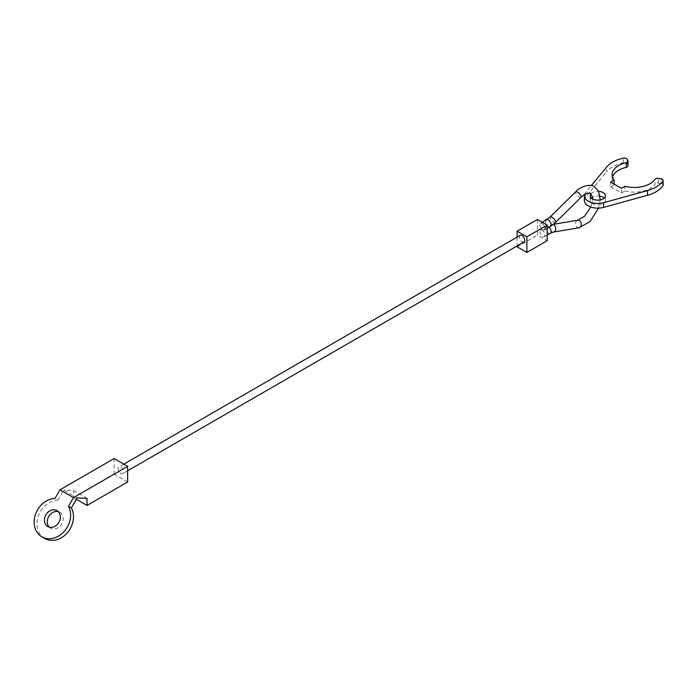 <?xml version="1.0" encoding="UTF-8"?>
<svg xmlns="http://www.w3.org/2000/svg" width="698" height="698" viewBox="0 0 698 698"><rect width="100%" height="100%" fill="white"/><g stroke="black" fill="none" stroke-linecap="round" stroke-linejoin="round"><path stroke-width="0.52" stroke-dasharray="3.49 2.62" d="M545.016 235.043L544.222 236.796L542.302 236.605L539.598 231.911L540.392 230.157C542.765 229.947 544.309 231.57 545.016 235.043M545.016 228.272L544.222 230.026L542.302 229.834L539.598 225.149L540.392 223.395C542.765 223.177 544.309 224.8 545.016 228.272M523.919 242.005A3.83 2.207 60 0 1 522.008 241.813A3.83 2.207 60 0 1 519.504 238.437A3.83 2.207 60 0 1 520.089 235.374M120.876 473.401A3.83 2.207 -120 0 0 122.787 473.593A3.83 2.207 -120 0 0 123.372 470.531A3.83 2.207 -120 0 0 120.876 467.154A3.83 2.207 -120 0 0 118.957 466.962A3.83 2.207 -120 0 0 118.372 470.033A3.83 2.207 -120 0 0 120.876 473.401M537.434 219.469L537.434 235.095L547.18 240.723M517.131 246.813L537.434 235.095M517.131 237.084L517.131 245.923M663.1 185.049A2.871 1.658 0 0 0 662.262 183.871A2.871 1.658 0 0 0 660.971 183.443L660.971 178.758M627.964 165.854A2.871 1.658 0 0 0 627.86 165.426L627.162 163.925A2.871 1.658 0 0 0 626.42 163.184A2.871 1.658 0 0 0 623.366 162.809A30.625 17.677 0 0 0 606.675 171.699L606.675 167.014M591.276 198.075A7.652 4.424 0 0 0 590.115 200.413A7.652 4.424 0 0 0 592.358 203.546A7.652 4.424 0 0 0 600.699 204.497A7.652 4.424 0 0 0 605.428 200.413A7.652 4.424 0 0 0 604.259 198.075M590.979 193.686A7.652 4.424 180 0 1 598.64 191.339M600.097 196.208A7.652 4.424 0 0 0 592.506 197.202M584.54 194.506A13.402 7.739 180 0 1 585.674 192.395L591.311 185.589M584.374 200.413A13.402 7.739 0 0 1 585.674 197.08L606.675 171.699M612.478 176.978A22.205 12.817 0 0 0 612.111 179.316A22.205 12.817 0 0 0 614.161 184.7L614.161 184.098M614.161 184.7L610.628 186.741L610.628 182.056M610.628 186.741L621.456 192.997L621.456 188.303M621.456 192.997L624.989 190.955L624.989 186.261M624.989 190.955A22.205 12.817 0 0 0 654.96 184.036L654.96 179.342M660.971 183.443L658.371 183.042A2.871 1.658 0 0 0 654.96 184.036M44.724 538.472A21.053 17.188 120 0 1 38.32 516.145A21.053 17.188 120 0 1 57.864 500.091L54.994 498.433M49.34 527.173A9.187 7.503 -60 0 0 50.657 528.194A9.187 7.503 -60 0 0 61.747 523.989A9.187 7.503 -60 0 0 59.845 512.288L56.974 510.631L59.845 512.288A9.187 7.503 -60 0 0 58.3 511.651M50.657 528.194L47.787 526.536L50.657 528.194M57.864 500.091L63.675 490.031L77.208 497.84M87.041 498.407L73.508 490.598L63.675 490.031M114.106 458.56L114.106 474.186L73.508 497.63L73.508 490.598M127.638 482.004L114.106 474.186M76.379 499.288L73.508 497.63M579.026 227.766A3.83 2.818 80.4 0 1 577.49 227.461A3.83 2.818 80.4 0 1 575.684 222.426A3.83 2.818 80.4 0 1 577.752 220.219M581.076 197.255A3.83 1.344 45.4 0 1 579.296 196.949A3.83 1.344 45.4 0 1 575.684 192.962A3.83 1.344 45.4 0 1 575.702 191.802M553.514 232.068A3.83 2.818 80.4 0 1 551.97 231.753A3.83 2.818 80.4 0 1 550.172 226.728A3.83 2.818 80.4 0 1 552.24 224.512A3.83 2.818 80.4 0 1 553.148 224.555M550.303 233.298A3.83 2.216 60.1 0 1 548.384 233.106A3.83 2.216 60.1 0 1 545.688 228.421A3.83 2.216 60.1 0 1 546.49 226.658A3.83 2.216 60.1 0 1 548.401 226.85A3.83 2.216 60.1 0 1 548.986 227.26M555.564 222.418A3.83 1.344 45.4 0 1 553.776 222.121A3.83 1.344 45.4 0 1 550.172 218.134A3.83 1.344 45.4 0 1 550.19 216.965M550.312 226.484A3.83 2.207 59.9 0 1 548.401 226.3A3.83 2.207 59.9 0 1 545.688 221.615A3.83 2.207 59.9 0 1 546.473 219.87M627.162 163.925L627.162 159.24M585.674 197.08L585.674 192.395M623.366 162.809L623.366 158.114M627.86 165.426L627.86 160.741M658.371 183.042L658.371 178.356M600.245 199.907L598.544 208.135M553.453 224.311L546.49 226.658L540.392 230.157M544.222 236.796L547.18 235.095M544.222 230.026L547.18 228.307M127.638 470.792L122.787 473.593M123.808 464.161L118.957 466.962M540.392 223.395L542.311 222.278M590.778 207.018L592.611 199M605.428 200.413L605.428 195.728M590.115 200.413L590.115 195.728M612.111 179.316L612.111 174.631"/><path stroke-width="1.05" d="M123.808 464.161L520.089 235.374A3.83 2.207 60 0 1 522.008 235.566A3.83 2.207 60 0 1 524.503 238.934A3.83 2.207 60 0 1 523.919 242.005L127.638 470.792M547.18 225.088L537.434 219.469L517.131 231.186L526.877 236.814L547.18 225.088L547.18 240.723L526.877 252.44L517.131 246.813L517.131 245.923M517.131 231.186L517.131 237.084M526.877 236.814L526.877 252.44M584.374 195.728L584.374 200.413A13.402 7.739 0 0 0 588.292 205.884A13.402 7.739 0 0 0 603.543 207.393L647.508 195.274A30.625 17.677 0 0 0 662.908 185.642A2.871 1.658 0 0 0 663.1 185.049L663.1 180.354A2.871 1.658 180 0 1 662.908 180.948A30.625 17.677 180 0 1 647.508 190.589L603.543 202.708A13.402 7.739 180 0 1 588.292 201.198A13.402 7.739 180 0 1 584.374 195.728A13.402 7.739 180 0 1 584.54 194.506M614.161 184.098L614.161 180.014L610.628 182.056L621.456 188.303L624.989 186.261A22.205 12.817 0 0 0 654.96 179.342A2.871 1.658 180 0 1 658.371 178.356L660.971 178.758A2.871 1.658 180 0 1 662.262 179.185A2.871 1.658 180 0 1 663.1 180.354M591.311 185.589L606.675 167.014A30.625 17.677 180 0 1 623.366 158.114A2.871 1.658 180 0 1 626.42 158.498A2.871 1.658 180 0 1 627.162 159.24L627.86 160.741A2.871 1.658 180 0 1 627.964 161.168A2.871 1.658 180 0 1 626.141 162.713A22.205 12.817 0 0 0 612.111 174.631A22.205 12.817 0 0 0 614.161 180.014M604.259 198.075A7.652 4.424 0 0 0 603.185 197.29A7.652 4.424 0 0 0 600.097 196.208M598.64 191.339A7.652 4.424 180 0 1 603.185 192.604A7.652 4.424 180 0 1 605.428 195.728A7.652 4.424 180 0 1 600.699 199.811A7.652 4.424 180 0 1 592.358 198.851A7.652 4.424 180 0 1 590.115 195.728A7.652 4.424 180 0 1 590.979 193.686M592.506 197.202A7.652 4.424 0 0 0 591.276 198.075M612.478 176.978A22.205 12.817 0 0 1 626.141 167.398A2.871 1.658 0 0 0 627.964 165.854L627.964 161.168M59.967 489.813L54.994 498.433A21.053 17.188 -60 0 0 35.45 514.487A21.053 17.188 -60 0 0 41.854 536.814L44.724 538.472A21.053 17.188 120 0 0 67.27 532.862A21.053 17.188 120 0 0 71.397 507.908L68.526 506.251L73.508 497.63L127.638 466.369L114.106 458.56L59.967 489.813L73.508 497.63M44.724 538.472L41.854 536.814A21.053 17.188 -60 0 0 64.399 531.204A21.053 17.188 -60 0 0 68.526 506.251M47.787 526.536L47.787 526.536A9.187 7.503 120 0 1 45.885 514.836A9.187 7.503 120 0 1 56.974 510.631L56.974 510.631A9.187 7.503 120 0 1 58.876 522.331A9.187 7.503 120 0 1 47.787 526.536M58.3 511.651A9.187 7.503 -60 0 0 48.755 516.494A9.187 7.503 -60 0 0 49.34 527.173M127.638 466.369L127.638 482.004L87.041 505.439L87.041 498.407L77.208 497.84L71.397 507.908M87.041 505.439L76.379 499.288M553.453 224.311L577.752 220.219A3.83 2.818 80.4 0 1 579.296 220.524A3.83 2.818 80.4 0 1 581.094 225.55A3.83 2.818 80.4 0 1 579.026 227.766L590.115 221.502L598.544 208.135M542.311 222.278L550.19 216.965L575.702 191.802A3.83 1.344 45.4 0 1 577.49 192.107A3.83 1.344 45.4 0 1 581.094 196.094A3.83 1.344 45.4 0 1 581.076 197.255C585.116 193.634 588.274 192.351 590.56 193.39L592.515 197.237L592.611 199M553.148 224.555A3.83 2.818 80.4 0 1 553.776 224.817A3.83 2.818 80.4 0 1 555.582 229.851A3.83 2.818 80.4 0 1 553.514 232.068L579.026 227.766M550.19 216.965A3.83 1.344 45.4 0 1 551.97 217.27A3.83 1.344 45.4 0 1 555.582 221.257A3.83 1.344 45.4 0 1 555.564 222.418L550.312 226.484A3.83 2.207 59.9 0 0 551.097 224.739A3.83 2.207 59.9 0 0 548.384 220.053A3.83 2.207 59.9 0 0 546.473 219.87M548.986 227.26A3.83 2.216 60.1 0 1 551.097 231.544A3.83 2.216 60.1 0 1 550.303 233.298L553.514 232.068M603.543 207.393L603.543 202.708M662.908 185.642L662.908 180.948M626.141 167.398L626.141 162.713M647.508 195.274L647.508 190.589M575.702 191.802C578.45 187.849 589.862 182.806 594.391 186.759L598.596 191.243L600.245 199.907M555.564 222.418L581.076 197.255M547.18 235.095L550.303 233.298M547.18 228.307L550.312 226.484M577.752 220.219L584.741 216.048L590.778 207.018"/></g></svg>
